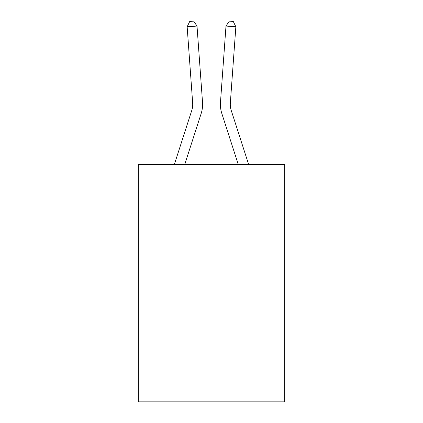 <?xml version="1.0" encoding="UTF-8"?>
<svg xmlns="http://www.w3.org/2000/svg" width="423" height="423" viewBox="0 0 423 423"><rect width="100%" height="100%" fill="white"/><g stroke="black" fill="none" stroke-linecap="round" stroke-linejoin="round"><path stroke-width="0.63" d="M284.679 164.521L284.679 401.85L138.321 401.85L138.321 164.521L284.679 164.521M191.756 110.466A19.775 19.775 -43.4 0 0 192.661 102.969A19.775 19.775 -43.4 0 1 191.756 110.466A19.775 19.775 -43.4 0 0 192.661 102.969A19.775 19.775 -43.4 0 1 191.756 110.466A19.775 19.775 -43.4 0 0 192.661 102.969A19.775 19.775 -43.4 0 1 191.756 110.466A19.775 19.775 -43.4 0 0 192.661 102.969A19.775 19.775 -43.4 0 1 191.756 110.466A19.775 19.775 -43.4 0 0 192.661 102.969A19.775 19.775 -43.4 0 1 191.756 110.466A19.775 19.775 -43.4 0 0 192.661 102.969A19.775 19.775 -43.4 0 1 191.756 110.466A19.775 19.775 -43.4 0 0 192.661 102.969A19.775 19.775 -43.4 0 1 191.756 110.466A19.775 19.775 -43.4 0 0 192.661 102.969A19.775 19.775 -43.4 0 1 191.756 110.466A19.775 19.775 -43.4 0 0 192.661 102.969A19.775 19.775 -43.4 0 1 191.756 110.466A19.775 19.775 -43.4 0 0 192.661 102.969A19.775 19.775 -43.4 0 1 191.756 110.466A19.775 19.775 -43.4 0 0 192.661 102.969A19.775 19.775 -43.4 0 1 191.756 110.466A19.775 19.775 -43.4 0 0 192.661 102.969A19.775 19.775 -43.4 0 1 191.756 110.466A19.775 19.775 -43.4 0 0 192.661 102.969A19.775 19.775 -43.4 0 1 191.756 110.466A19.775 19.775 -43.4 0 0 192.661 102.969A19.775 19.775 -43.4 0 1 191.756 110.466A19.775 19.775 -43.4 0 0 192.661 102.969A19.775 19.775 -43.4 0 1 191.756 110.466A19.775 19.775 -43.4 0 0 192.661 102.969A19.775 19.775 -43.4 0 1 191.756 110.466A19.775 19.775 -43.4 0 0 192.661 102.969A19.775 19.775 -43.4 0 1 191.756 110.466A19.775 19.775 -43.4 0 0 192.661 102.969A19.775 19.775 -43.4 0 1 191.756 110.466A19.775 19.775 -43.4 0 0 192.661 102.969A19.775 19.775 -43.4 0 1 191.756 110.466A19.775 19.775 -43.4 0 0 192.661 102.969A19.775 19.775 -43.4 0 1 191.756 110.466A19.775 19.775 -43.4 0 0 192.661 102.969A19.775 19.775 -43.4 0 1 191.756 110.466A19.775 19.775 -43.4 0 0 192.661 102.969A19.775 19.775 -43.4 0 1 191.756 110.466A19.775 19.775 -43.4 0 0 192.661 102.969A19.775 19.775 -43.4 0 1 191.756 110.466A19.775 19.775 -43.4 0 0 192.661 102.969A19.775 19.775 -43.4 0 1 191.756 110.466A19.775 19.775 -43.4 0 0 192.661 102.969A19.775 19.775 -43.4 0 1 191.756 110.466A19.775 19.775 -43.4 0 0 192.661 102.969A19.775 19.775 -43.4 0 1 191.756 110.466A19.775 19.775 -43.4 0 0 192.661 102.969A19.775 19.775 -43.4 0 1 191.756 110.466L174.334 164.521L191.756 110.466A19.775 19.775 -16.8 0 0 192.661 102.969L187.151 26.776L197.012 26.067L202.522 102.255A29.668 29.668 136.6 0 1 201.168 113.501L184.724 164.521M231.244 110.466A19.775 19.775 43.4 0 1 230.339 102.969A19.775 19.775 43.4 0 0 231.244 110.466A19.775 19.775 43.4 0 1 230.339 102.969A19.775 19.775 43.4 0 0 231.244 110.466A19.775 19.775 43.4 0 1 230.339 102.969A19.775 19.775 43.4 0 0 231.244 110.466A19.775 19.775 43.4 0 1 230.339 102.969A19.775 19.775 43.4 0 0 231.244 110.466A19.775 19.775 43.4 0 1 230.339 102.969A19.775 19.775 43.4 0 0 231.244 110.466A19.775 19.775 43.4 0 1 230.339 102.969A19.775 19.775 43.4 0 0 231.244 110.466A19.775 19.775 43.4 0 1 230.339 102.969A19.775 19.775 43.4 0 0 231.244 110.466A19.775 19.775 43.4 0 1 230.339 102.969A19.775 19.775 43.4 0 0 231.244 110.466A19.775 19.775 43.4 0 1 230.339 102.969A19.775 19.775 43.4 0 0 231.244 110.466A19.775 19.775 43.4 0 1 230.339 102.969A19.775 19.775 43.4 0 0 231.244 110.466A19.775 19.775 43.4 0 1 230.339 102.969A19.775 19.775 43.4 0 0 231.244 110.466A19.775 19.775 43.4 0 1 230.339 102.969A19.775 19.775 43.4 0 0 231.244 110.466A19.775 19.775 43.4 0 1 230.339 102.969A19.775 19.775 43.4 0 0 231.244 110.466A19.775 19.775 43.4 0 1 230.339 102.969A19.775 19.775 43.4 0 0 231.244 110.466A19.775 19.775 43.4 0 1 230.339 102.969A19.775 19.775 43.4 0 0 231.244 110.466A19.775 19.775 43.4 0 1 230.339 102.969A19.775 19.775 43.4 0 0 231.244 110.466A19.775 19.775 43.4 0 1 230.339 102.969A19.775 19.775 43.4 0 0 231.244 110.466A19.775 19.775 43.4 0 1 230.339 102.969A19.775 19.775 43.4 0 0 231.244 110.466A19.775 19.775 43.4 0 1 230.339 102.969A19.775 19.775 43.4 0 0 231.244 110.466A19.775 19.775 43.4 0 1 230.339 102.969A19.775 19.775 43.4 0 0 231.244 110.466A19.775 19.775 43.4 0 1 230.339 102.969A19.775 19.775 43.4 0 0 231.244 110.466A19.775 19.775 43.4 0 1 230.339 102.969A19.775 19.775 43.4 0 0 231.244 110.466A19.775 19.775 43.4 0 1 230.339 102.969A19.775 19.775 43.4 0 0 231.244 110.466A19.775 19.775 43.4 0 1 230.339 102.969A19.775 19.775 43.4 0 0 231.244 110.466A19.775 19.775 43.4 0 1 230.339 102.969A19.775 19.775 43.4 0 0 231.244 110.466A19.775 19.775 43.4 0 1 230.339 102.969A19.775 19.775 43.4 0 0 231.244 110.466A19.775 19.775 43.4 0 1 230.339 102.969A19.775 19.775 43.4 0 0 231.244 110.466L248.666 164.521L231.244 110.466A19.775 19.775 16.8 0 1 230.339 102.969L235.849 26.776L225.988 26.067L220.478 102.255A29.668 29.668 -136.6 0 0 221.832 113.501L238.276 164.521L221.832 113.501M225.988 26.067L220.478 102.255L225.988 26.067L220.478 102.255L225.988 26.067L220.478 102.255L225.988 26.067L220.478 102.255L225.988 26.067L220.478 102.255L225.988 26.067L220.478 102.255L225.988 26.067L220.478 102.255L225.988 26.067L220.478 102.255L225.988 26.067L220.478 102.255L225.988 26.067L220.478 102.255L225.988 26.067L220.478 102.255L225.988 26.067L220.478 102.255L225.988 26.067L220.478 102.255L225.988 26.067L220.478 102.255L225.988 26.067L220.478 102.255L225.988 26.067L220.478 102.255L225.988 26.067L220.478 102.255L225.988 26.067L220.478 102.255L225.988 26.067L220.478 102.255L225.988 26.067L220.478 102.255L225.988 26.067L220.478 102.255L225.988 26.067L220.478 102.255L225.988 26.067L220.478 102.255L225.988 26.067L220.478 102.255L225.988 26.067L220.478 102.255L225.988 26.067L220.478 102.255L225.988 26.067L220.478 102.255L225.988 26.067L229.319 21.15L233.263 21.436L235.849 26.776M187.151 26.776L189.737 21.436L193.681 21.15L197.012 26.067"/></g></svg>
